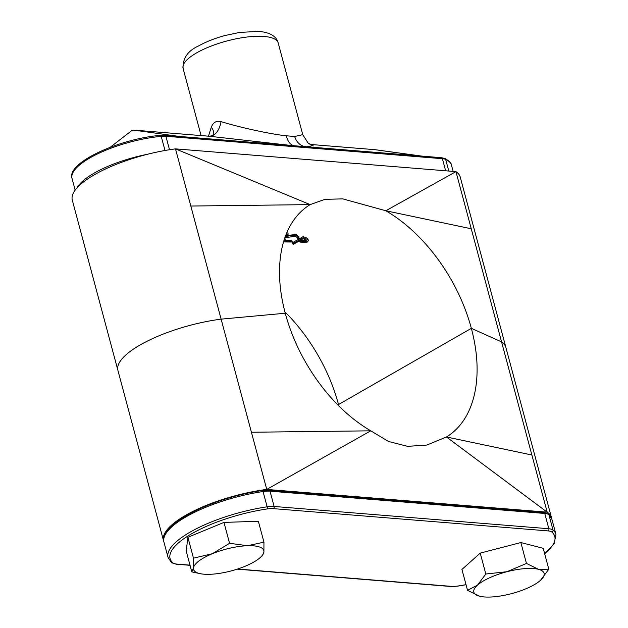 <?xml version="1.0" encoding="UTF-8"?>
<svg xmlns="http://www.w3.org/2000/svg" width="628" height="628" viewBox="0 0 628 628"><rect width="100%" height="100%" fill="white"/><g stroke="black" fill="none" stroke-linecap="round" stroke-linejoin="round"><path stroke-width="0.94" d="M208.48 136.182L211.275 127.194C213.253 122.327 216.503 120.466 221.017 121.604C239.77 127.46 271.139 134.274 286.376 135.805L294.665 136.48L302.767 134.667L308.113 143.058L313.325 145.931M453.165 171.397L451.493 165.148A65.383 20.104 165 0 0 445.684 159.426A1.664 1.484 -65.5 0 0 444.914 158.492L441.405 157.691A1.664 1.201 94.6 0 0 441.091 157.722L164.591 135.295A1.664 1.201 94.6 0 1 164.905 135.263A1.664 1.201 94.6 0 1 165.902 136.268L169.505 149.739M221.017 121.604A16.626 9.891 -82.4 0 1 209.462 136.26L209.289 136.245C211.628 135.931 212.939 135.358 213.206 134.518L213.182 134.557M178.996 136.402L133.843 130.129A3.328 2.394 -85.4 0 0 133.748 130.114A3.328 3.328 0 0 0 131.44 130.805L131.44 130.805A1.594 0.495 -15 0 1 133.843 130.129L209.462 136.26L292.381 145.602M213.198 134.533A16.626 8.086 26.2 0 0 211.275 127.194M286.376 135.805A16.626 10.276 -84.9 0 0 294.163 145.751M294.665 136.48A16.626 13.471 -85.9 0 0 305.184 146.638M163.814 541.524A80.816 24.853 -15 0 1 163.531 540.669A80.816 24.853 -15 0 1 266.743 489.416L547.192 512.165L446.453 436.97C455.708 431.318 462.985 423.068 468.284 412.227C473.551 401.292 476.464 388.606 477.005 374.178C477.555 359.938 475.671 344.662 471.353 328.342L501.568 341.891L471.353 328.342L338.523 404.534L471.353 328.342C467.036 312.297 460.638 296.651 452.144 281.399A134.698 83.665 60.2 0 0 422.197 240.218C410.94 228.192 398.819 218.371 385.835 210.757L342.715 198.872L324.888 199.351L310.154 204.618L175.495 148.867A80.816 24.853 165 0 0 72.291 200.128L117.907 370.379M471.267 228.788L385.835 210.757L455.944 171.625A80.816 24.853 165 0 1 460.238 177.104L505.862 347.37A80.816 24.853 165 0 0 501.568 341.891L531.877 455.002L446.453 436.97L426.828 445.04L407.541 446.351L388.465 441.445L370.771 430.824C357.787 423.209 345.667 413.389 334.41 401.363C322.98 389.156 312.995 375.434 304.462 360.182C296.086 345.219 289.681 329.574 285.253 313.239L221.119 319.142L175.495 148.867L455.944 171.625L501.568 341.891A80.816 24.853 -15 0 1 505.862 347.37A80.816 24.853 -15 0 1 505.87 347.394M305.294 237.415L307.728 238.483L307.814 239.629L305.404 238.577L305.294 237.415A134.698 83.665 60.2 0 0 303.073 236.646L292.475 242.722L292.609 243.884L303.206 237.808L303.073 236.646M307.728 238.483L308.45 240.579L307.288 242.047L302.351 242.683L299.305 241.709A133.387 82.857 60.2 0 0 298.504 241.427L293.614 244.229A133.387 82.857 60.2 0 0 292.609 243.884M285.552 235.822L296.126 234.385L298.81 237.015M284.9 237.494C288.66 235.531 292.475 234.888 296.322 235.571L298.959 238.185L298.865 236.442M284.288 239.417L286.078 240.155L291.847 240.234L292.256 242.031L285.191 241.961L283.66 241.45M285.999 234.66A133.387 82.857 60.2 0 1 287.098 234.809L288.181 234.181L287.907 232.988A134.698 83.665 60.2 0 0 286.745 232.823M338.908 406.002L338.523 404.534C334.088 388.198 327.69 372.553 319.314 357.591C310.844 342.433 300.859 328.703 289.367 316.41L284.869 311.778M251.428 432.245L370.771 430.824L266.743 489.416L221.119 319.142A80.816 24.853 165 0 0 117.907 370.402A80.816 24.853 -15 0 1 221.119 319.142L285.253 313.239C280.936 296.918 279.052 281.642 279.601 267.402C280.159 252.919 283.063 240.234 288.323 229.361C293.629 218.52 300.906 210.27 310.154 204.618L190.818 206.039M288.181 234.181A133.387 82.857 60.2 0 0 286.289 233.93M298.959 238.185L297.444 238.287L297.287 237.109M284.555 238.616L285.803 237.706L295.176 236.175L297.46 237.847M284.084 240.077L286.274 241.34L286.078 240.155M286.274 241.34L292.012 241.403L291.847 240.234M292.012 241.403L292.256 242.031M296.322 235.571L296.126 234.385M307.814 239.629L308.45 240.579M305.404 238.577A133.387 82.857 60.2 0 0 303.206 237.808M301.534 241.521L306.276 241.631L306.943 240.728L305.184 239.511A133.387 82.857 60.2 0 0 303.12 238.773L299.587 240.799L301.534 241.521L301.44 240.367L306.205 240.493L306.276 241.631M300.781 240.116L301.44 240.367M306.205 240.493L306.605 240.194M531.877 455.002L547.192 512.165A80.816 24.853 -15 0 1 551.486 517.645A80.816 24.853 -15 0 1 551.674 518.54M467.538 590.328L461.933 569.431L480.224 553.119L520.863 542.553L543.22 548.307L548.817 569.204L540.48 580.343A36.377 11.186 -15 0 1 539.719 580.994A36.377 11.186 -15 0 1 511.011 593.782A36.377 11.186 -15 0 1 481.48 596.6A36.377 11.186 -15 0 1 479.509 596.192L467.538 590.328L477.476 585.155L485.821 574.016L506.945 571.723L526.46 563.449L538.439 569.313L548.817 569.204M480.224 553.119L485.821 574.016M520.863 542.553L526.46 563.449M540.48 580.343A36.377 11.186 -15 0 0 538.439 569.313A36.377 11.186 -15 0 0 506.945 571.723A36.377 11.186 -15 0 0 477.476 585.155A36.377 11.186 165 0 0 479.509 596.192M223.968 522.41L229.573 543.306L247.558 545.716A36.377 11.186 -15 0 1 263.901 552.004A36.377 11.186 165 0 1 259.411 558.253A36.377 11.186 165 0 1 245.014 566.299A36.377 11.186 -15 0 1 209.791 574.306A36.377 11.186 -15 0 1 201.172 573.859L191.799 571.896L186.202 550.999L187.898 537.278L223.968 522.41L258.351 521.264L263.948 542.16L263.901 552.004L262.253 555.882M191.799 571.896L193.448 568.018L193.495 558.174L212.335 553.723A36.377 11.186 -15 0 1 247.558 545.716L263.948 542.16M187.898 537.278L193.495 558.174M201.172 573.859A36.377 11.186 -15 0 1 193.448 568.018A36.377 11.186 -15 0 1 212.335 553.723L229.573 543.306M264.098 36.448A49.22 15.135 165 0 0 210.404 46.37A49.22 15.135 165 0 0 183.086 68.381C182.654 58.286 187.811 50.813 198.566 45.946C206.047 41.762 214.8 38.3 224.832 35.56L239.747 32.397L259.113 31.4C270.134 32.491 276.485 36.33 278.18 42.9A49.22 15.135 165 0 0 264.098 36.448M421.82 156.105L375.175 149.707A3.328 3.328 0 0 0 374.987 149.684L309.996 144.416L375.089 149.7L420.242 155.972M312.618 145.704L306.864 146.779M445.637 170.785L442.402 158.703L165.902 136.268A16.626 5.11 165 0 0 161.215 136.347A65.383 20.104 165 0 0 72.032 178.454L75.164 190.151M77.126 187.756A65.383 20.104 -15 0 1 147.619 154.245M165.007 150.492L161.215 136.347A1.664 0.769 84.7 0 0 160.399 135.334C119.179 138.843 66.246 162.746 72.032 178.454M160.242 135.389A1.664 0.769 84.7 0 1 160.399 135.334L164.905 135.263L441.405 157.691A1.664 1.201 94.6 0 1 442.402 158.703A16.626 5.11 165 0 1 445.684 159.426L448.792 171.044M209.289 136.245L133.748 130.114A3.328 2.394 -85.4 0 0 133.199 130.153M548.126 530.919A1.664 1.201 -85.4 0 0 548.848 528.745L544.751 513.461L270.009 491.175L274.106 506.458L548.848 528.745A16.626 5.11 -15 0 1 552.993 530.001A80.737 24.822 -15 0 1 555.968 534.483L551.879 519.199A80.737 24.822 165 0 0 548.896 514.717L552.993 530.001A1.664 1.546 -49.3 0 1 551.855 532.057A14.97 4.6 165 0 0 548.126 530.919L273.384 508.633A14.97 4.6 165 0 0 267.12 508.955A79.073 24.311 165 0 0 191.83 533.659A79.073 24.311 165 0 0 172.998 562.947A14.97 4.6 165 0 0 176.727 564.077L189.994 565.153M237.627 569.015L451.469 586.364A14.97 4.6 165 0 0 457.734 586.042A79.073 24.311 165 0 0 466.015 584.644M544.633 553.566A79.073 24.311 165 0 0 551.855 532.057M168.061 557.46A80.737 24.822 -15 0 1 267.143 506.812L263.046 491.528A80.737 24.822 165 0 0 163.963 542.176L168.061 557.46L171.507 562.68A1.664 1.546 -49.3 0 0 172.998 562.947M267.12 508.955A1.664 0.549 81.5 0 0 267.143 506.812A16.626 5.11 -15 0 1 274.106 506.458A1.664 1.201 -85.4 0 1 273.384 508.633M543.754 512.448L548.432 513.979A1.664 1.546 130.7 0 1 548.896 514.717A16.626 5.11 165 0 0 544.751 513.461A1.664 1.201 -85.4 0 0 543.754 512.448L269.012 490.162A1.664 1.201 -85.4 0 1 270.009 491.175A16.626 5.11 165 0 0 263.046 491.528A1.664 0.549 -98.5 0 0 262.371 490.499C212.735 497.596 157.761 524.553 163.963 542.176M457.734 586.042A1.664 0.549 81.5 0 1 457.569 586.16L450.928 586.497A1.664 1.201 -85.4 0 0 451.469 586.364M466.031 584.731L457.569 586.16A1.664 0.549 81.5 0 1 457.38 586.097M190.041 565.326L176.185 564.203A1.664 1.201 -85.4 0 0 176.727 564.077M183.086 68.381L201.093 135.577M444.914 158.492C449.193 160.87 451.391 163.092 451.493 165.148M278.18 42.9L302.767 134.667M131.44 130.805L110.19 147.29M551.486 517.645L505.862 347.37M163.531 540.669L117.907 370.402M544.688 553.786L554.1 543.856L555.968 534.483M450.928 586.497L237.203 569.156M176.185 564.203L171.507 562.68M548.432 513.979L551.879 519.199M269.012 490.162L262.371 490.499M259.411 558.253L262.528 555.694"/></g></svg>
